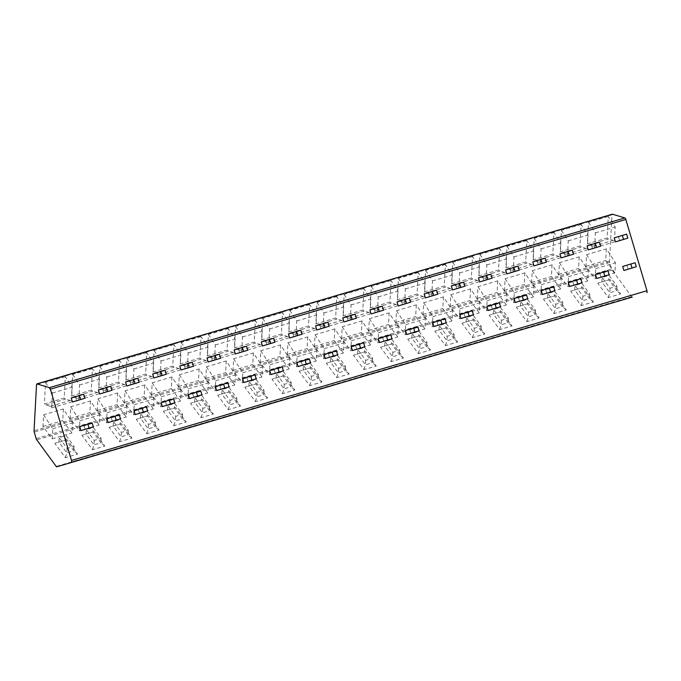 <?xml version="1.0" encoding="UTF-8"?>
<svg xmlns="http://www.w3.org/2000/svg" width="681" height="681" viewBox="0 0 681 681"><rect width="100%" height="100%" fill="white"/><g stroke="black" fill="none" stroke-linecap="round" stroke-linejoin="round"><path stroke-width="0.51" stroke-dasharray="3.4 2.55" d="M632.24 297.086A1.788 0.638 73.6 0 1 631.662 296.712L612.185 270.085A1.788 0.638 73.6 0 1 611.649 268.927L609.691 262.338A1.788 0.638 73.6 0 1 609.512 261.07L612.006 214.83A1.788 0.638 73.6 0 1 612.159 214.285M43.584 414.806L52.743 428.766L52.199 438.853L42.963 426.459L43.584 414.806L63.359 408.975L72.518 422.935L71.973 433.022L62.737 420.628L63.359 408.975M42.963 426.459L62.737 420.628M65.316 376.636L45.542 382.467L44.384 403.935L64.159 398.104L65.316 376.636L72.22 387.183L71.42 402.062L70.254 400.479L65.512 399.143L64.159 398.104M70.739 406.795L79.89 420.756L79.354 430.843L70.109 418.449L70.739 406.795L90.513 400.964L99.664 414.925L99.128 425.012L89.883 412.618L90.513 400.964M70.109 418.449L89.883 412.618M92.463 368.625L72.688 374.456L71.531 395.933L91.305 390.102L92.463 368.625L99.366 379.172L98.566 394.052L97.409 392.469L92.667 391.141L91.305 390.102M97.885 398.794L107.045 412.754L106.5 422.833L97.255 410.447L97.885 398.794L117.66 392.954L126.819 406.923L126.274 417.002L117.03 404.616L117.66 392.954M97.255 410.447L117.03 404.616M119.609 360.624L99.835 366.455L98.677 387.923L118.451 382.092L119.609 360.624L126.513 371.171L125.713 386.05L124.555 384.467L119.813 383.131L118.451 382.092M125.032 390.783L134.191 404.744L133.646 414.831L124.41 402.437L125.032 390.783L144.806 384.952L153.966 398.913L153.421 409L144.176 396.606L144.806 384.952M124.41 402.437L144.176 396.606M146.755 352.613L126.981 358.444L125.832 379.913L145.606 374.082L146.755 352.613L153.668 363.16L152.859 378.04L151.701 376.457L146.96 375.129L145.606 374.082M152.186 382.773L161.337 396.734L160.793 406.821L151.557 394.435L152.186 382.773L171.952 376.942L181.112 390.903L180.567 400.99L171.331 388.596L171.952 376.942M151.557 394.435L171.331 388.596M173.91 344.603L154.136 350.443L152.978 371.911L172.753 366.08L173.91 344.603L180.814 355.15L180.014 370.038L178.848 368.447L174.115 367.119L172.753 366.08M179.333 374.771L188.484 388.732L187.947 398.819L178.703 386.425L179.333 374.771L199.107 368.94L208.258 382.901L207.722 392.988L198.477 380.594L199.107 368.94M178.703 386.425L198.477 380.594M201.057 336.601L181.282 342.432L180.124 363.901L199.899 358.07L201.057 336.601L207.96 347.148L207.16 362.028L206.002 360.445L201.261 359.108L199.899 358.07M206.479 366.761L215.639 380.722L215.094 390.809L205.849 378.415L206.479 366.761L226.254 360.93L235.413 374.89L234.868 384.978L225.624 372.584L226.254 360.93M205.849 378.415L225.624 372.584M228.203 328.591L208.429 334.422L207.271 355.899L227.045 350.068L228.203 328.591L235.107 339.138L234.307 354.026L233.149 352.435L228.407 351.107L227.045 350.068M233.626 358.759L242.785 372.72L242.24 382.807L233.004 370.413L233.626 358.759L253.4 352.928L262.56 366.889L262.015 376.968L252.779 364.582L253.4 352.928M233.004 370.413L252.779 364.582M255.349 320.589L235.575 326.42L234.426 347.889L254.2 342.058L255.349 320.589L262.262 331.136L261.453 346.016L260.295 344.433L255.554 343.096L254.2 342.058M260.78 350.749L269.931 364.71L269.387 374.797L260.151 362.403L260.78 350.749L280.546 344.918L289.706 358.878L289.161 368.966L279.925 356.572L280.546 344.918M260.151 362.403L279.925 356.572M282.504 312.579L262.73 318.41L261.572 339.887L281.347 334.056L282.504 312.579L289.408 323.126L288.608 338.006L287.442 336.423L282.709 335.095L281.347 334.056M287.927 342.747L297.078 356.708L296.541 366.787L287.297 354.401L287.927 342.747L307.701 336.908L316.852 350.868L316.316 360.956L307.071 348.57L307.701 336.908M287.297 354.401L307.071 348.57M309.651 304.577L289.876 310.408L288.718 331.877L308.493 326.046L309.651 304.577L316.554 315.116L315.754 330.004L314.596 328.421L309.855 327.084L308.493 326.046M315.073 334.737L324.233 348.698L323.688 358.785L314.443 346.391L315.073 334.737L334.848 328.906L344.007 342.866L343.462 352.954L334.218 340.56L334.848 328.906M314.443 346.391L334.218 340.56M336.797 296.567L317.023 302.398L315.865 323.867L335.639 318.036L336.797 296.567L343.701 307.114L342.901 321.994L341.743 320.41L337.001 319.083L335.639 318.036M342.22 326.727L351.379 340.687L350.834 350.775L341.598 338.389L342.22 326.727L361.994 320.896L371.154 334.856L370.609 344.944L361.373 332.549L361.994 320.896M341.598 338.389L361.373 332.549M363.943 288.557L344.169 294.388L343.02 315.865L362.794 310.034L363.943 288.557L370.856 299.104L370.055 313.992L368.889 312.4L364.148 311.072L362.794 310.034M369.374 318.725L378.525 332.686L377.981 342.773L368.744 330.379L369.374 318.725L389.14 312.894L398.3 326.854L397.755 336.942L388.519 324.548L389.14 312.894M368.744 330.379L388.519 324.548M391.098 280.555L371.324 286.386L370.166 307.855L389.941 302.024L391.098 280.555L398.002 291.102L397.202 305.982L396.036 304.398L391.303 303.062L389.941 302.024M396.521 310.715L405.672 324.675L405.135 334.763L395.891 322.368L396.521 310.715L416.295 304.884L425.446 318.844L424.91 328.932L415.665 316.537L416.295 304.884M395.891 322.368L415.665 316.537M418.245 272.545L398.47 278.376L397.312 299.853L417.087 294.022L418.245 272.545L425.148 283.092L424.348 297.98L423.19 296.388L418.449 295.06L417.087 294.022M423.667 302.713L432.827 316.674L432.282 326.752L423.037 314.367L423.667 302.713L443.442 296.882L452.601 310.842L452.056 320.921L442.812 308.536L443.442 296.882M423.037 314.367L442.812 308.536M445.391 264.543L425.616 270.374L424.467 291.843L444.233 286.011L445.391 264.543L452.295 275.09L451.494 289.97L450.337 288.386L445.595 287.05L444.233 286.011M450.813 294.703L459.973 308.663L459.428 318.751L450.192 306.356L450.813 294.703L470.588 288.872L479.747 302.832L479.203 312.92L469.967 300.525L470.588 288.872M450.192 306.356L469.967 300.525M472.537 256.533L452.771 262.364L451.614 283.841L471.388 278.001L472.537 256.533L479.45 267.08L478.649 281.96L477.483 280.376L472.742 279.048L471.388 278.001M477.968 286.692L487.119 300.653L486.583 310.74L477.338 298.355L477.968 286.692L497.743 280.861L506.894 294.822L506.349 304.909L497.113 292.524L497.743 280.861M477.338 298.355L497.113 292.524M499.692 248.522L479.918 254.362L478.76 275.831L498.535 269.999L499.692 248.522L506.596 259.069L505.796 273.958L504.638 272.366L499.897 271.038L498.535 269.999M505.115 278.691L514.274 292.651L513.729 302.739L504.485 290.344L505.115 278.691L524.889 272.86L534.04 286.82L533.504 296.907L524.259 284.513L524.889 272.86M504.485 290.344L524.259 284.513M526.839 240.521L507.064 246.352L505.906 267.82L525.681 261.989L526.839 240.521L533.742 251.068L532.942 265.948L531.784 264.364L527.043 263.036L525.681 261.989M532.261 270.68L541.421 284.641L540.876 294.728L531.631 282.334L532.261 270.68L552.036 264.849L561.195 278.81L560.65 288.897L551.406 276.503L552.036 264.849M531.631 282.334L551.406 276.503M553.985 232.51L534.21 238.341L533.061 259.819L552.827 253.987L553.985 232.51L560.889 243.057L560.088 257.946L558.931 256.354L554.189 255.026L552.827 253.987M559.407 262.679L568.567 276.639L568.022 286.727L558.786 274.332L559.407 262.679L579.182 256.848L588.341 270.808L587.797 280.895L578.561 268.501L579.182 256.848M558.786 274.332L578.561 268.501M581.131 224.509L561.365 230.34L560.208 251.808L579.982 245.977L581.131 224.509L588.043 235.056L587.243 249.936L586.077 248.352L581.336 247.016L579.982 245.977M586.562 254.668L595.713 268.629L595.177 278.716L585.932 266.322L586.562 254.668L606.337 248.837L615.488 262.798L614.943 272.885L605.707 260.491L606.337 248.837M585.932 266.322L605.707 260.491M608.286 216.498L588.512 222.329L587.354 243.807L607.129 237.975L608.286 216.498L615.19 227.045L614.39 241.925L613.232 240.342L608.491 239.014L607.129 237.975M85.176 429.362L83.984 425.353L79.711 426.612M76.706 400.768L75.514 396.759L71.241 398.027M112.322 421.352L111.139 417.351L106.857 418.611M103.852 392.758L102.669 388.757L98.387 390.017M139.469 413.341L138.286 409.341L134.012 410.6M130.999 384.756L129.816 380.747L125.542 382.007M166.615 405.34L165.432 401.339L161.159 402.599M158.154 376.746L156.962 372.745L152.689 374.005M193.77 397.329L192.578 393.329L188.305 394.588M185.3 368.736L184.108 364.735L179.835 365.995M220.916 389.328L219.733 385.318L215.451 386.587M212.446 360.734L211.263 356.733L206.99 357.993M248.063 381.317L246.88 377.317L242.606 378.576M239.593 352.724L238.41 348.723L234.136 349.983M275.218 373.316L274.026 369.306L269.753 370.566M266.748 344.722L265.556 340.713L261.283 341.981M302.364 365.305L301.172 361.305L296.899 362.564M293.894 336.712L292.711 332.711L288.429 333.971M329.51 357.295L328.327 353.294L324.045 354.554M321.04 328.702L319.857 324.701L315.584 325.961M356.657 349.293L355.473 345.293L351.2 346.552M348.187 320.7L347.004 316.699L342.73 317.959M383.812 341.283L382.62 337.282L378.347 338.542M375.342 312.69L374.15 308.689L369.877 309.949M410.958 333.281L409.775 329.272L405.493 330.54M402.488 304.688L401.305 300.679L397.023 301.947M438.104 325.271L436.921 321.27L432.648 322.53M429.634 296.678L428.451 292.677L424.178 293.937M465.251 317.261L464.067 313.26L459.794 314.52M456.781 288.676L455.598 284.667L451.324 285.926M492.406 309.259L491.214 305.258L486.941 306.518M483.936 280.666L482.744 276.665L478.471 277.925M519.552 301.249L518.369 297.248L514.087 298.508M511.082 272.655L509.899 268.654L505.617 269.914M546.698 293.247L545.515 289.238L541.242 290.506M538.228 264.654L537.045 260.653L532.772 261.913M573.845 285.237L572.661 281.236L568.388 282.496M565.375 256.643L564.191 252.642L559.918 253.902M601 277.235L599.808 273.226L595.534 274.486M592.53 248.642L591.338 244.632L587.065 245.901M628.146 269.225L626.963 265.224L622.681 266.484M619.676 240.631L618.493 236.63L614.211 237.89M67.087 439.662L54.795 443.288L65.342 457.709L77.634 454.082L67.087 439.662L54.795 443.288M94.242 431.652L81.95 435.278L92.497 449.698L104.789 446.072L94.242 431.652L81.95 435.278M121.388 423.65L109.096 427.276L119.643 441.688L131.935 438.07L121.388 423.65L109.096 427.276M148.535 415.64L136.243 419.266L146.79 433.686L159.082 430.06L148.535 415.64L136.243 419.266M175.681 407.638L163.389 411.256L173.936 425.676L186.228 422.05L175.681 407.638L163.389 411.256M202.836 399.628L190.544 403.254L201.091 417.674L213.383 414.048L202.836 399.628L190.544 403.254M229.982 391.618L217.69 395.244L228.237 409.664L240.529 406.038L229.982 391.618L217.69 395.244M257.129 383.616L244.837 387.242L255.384 401.654L267.676 398.036L257.129 383.616L244.837 387.242M284.275 375.606L271.983 379.232L282.53 393.652L294.822 390.026L284.275 375.606L271.983 379.232M311.43 367.604L299.138 371.23L309.685 385.642L321.977 382.015L311.43 367.604L299.138 371.23M338.576 359.594L326.284 363.22L336.831 377.64L349.123 374.014L338.576 359.594L326.284 363.22M365.723 351.592L353.43 355.21L363.977 369.63L376.27 366.003L365.723 351.592L353.43 355.21M392.869 343.582L380.577 347.208L391.132 361.628L403.416 358.002L392.869 343.582L380.577 347.208M420.024 335.571L407.732 339.198L418.279 353.618L430.571 349.991L420.024 335.571L407.732 339.198M447.17 327.57L434.878 331.196L445.425 345.607L457.717 341.99L447.17 327.57L434.878 331.196M474.317 319.559L462.024 323.186L472.571 337.606L484.863 333.979L474.317 319.559L462.024 323.186M501.463 311.558L489.179 315.175L499.726 329.595L512.01 325.969L501.463 311.558L489.179 315.175M528.618 303.547L516.326 307.174L526.873 321.594L539.165 317.967L528.618 303.547L516.326 307.174M555.764 295.537L543.472 299.163L554.019 313.583L566.311 309.957L555.764 295.537L543.472 299.163M582.91 287.535L570.618 291.162L581.165 305.582L593.457 301.955L582.91 287.535L570.618 291.162M610.065 279.525L597.773 283.151L608.32 297.571L620.612 293.945L610.065 279.525L597.773 283.151M67.061 448.387L66.823 452.874L58.907 442.063L59.153 437.577L66.1 435.525L74.008 446.344L67.061 448.387L59.153 437.577M65.342 457.709L66.823 452.874L73.769 450.822L65.853 440.011L66.1 435.525M74.008 446.344L73.769 450.822L77.634 454.082M94.208 440.386L93.969 444.863L86.061 434.052L86.3 429.566L93.246 427.523L101.154 438.334L94.208 440.386L86.3 429.566M92.497 449.698L93.969 444.863L100.916 442.82L93.008 432.001L93.246 427.523M101.154 438.334L100.916 442.82L104.789 446.072M121.354 432.375L121.116 436.862L113.208 426.042L113.446 421.565L120.392 419.513L128.309 430.324L121.354 432.375L113.446 421.565M119.643 441.688L121.116 436.862L128.062 434.81L120.154 423.999L120.392 419.513M128.309 430.324L128.062 434.81L131.935 438.07M148.509 424.374L148.262 428.851L140.354 418.04L140.592 413.554L147.547 411.511L155.455 422.322L148.509 424.374L140.592 413.554M146.79 433.686L148.262 428.851L155.217 426.8L147.3 415.989L147.547 411.511M155.455 422.322L155.217 426.8L159.082 430.06M175.655 416.363L175.417 420.849L167.5 410.03L167.747 405.553L174.694 403.501L182.602 414.312L175.655 416.363L167.747 405.553M173.936 425.676L175.417 420.849L182.363 418.798L174.455 407.987L174.694 403.501M182.602 414.312L182.363 418.798L186.228 422.05M202.802 408.353L202.563 412.839L194.655 402.028L194.894 397.542L201.84 395.491L209.748 406.31L202.802 408.353L194.894 397.542M201.091 417.674L202.563 412.839L209.51 410.788L201.602 399.977L201.84 395.491M209.748 406.31L209.51 410.788L213.383 414.048M229.948 400.351L229.71 404.829L221.802 394.018L222.04 389.541L228.986 387.489L236.903 398.3L229.948 400.351L222.04 389.541M228.237 409.664L229.71 404.829L236.656 402.786L228.748 391.967L228.986 387.489M236.903 398.3L236.656 402.786L240.529 406.038M257.103 392.341L256.856 396.827L248.948 386.016L249.186 381.53L256.141 379.479L264.049 390.298L257.103 392.341L249.186 381.53M255.384 401.654L256.856 396.827L263.811 394.776L255.894 383.965L256.141 379.479M264.049 390.298L263.811 394.776L267.676 398.036M284.249 384.339L284.011 388.817L276.094 378.006L276.341 373.52L283.287 371.477L291.196 382.288L284.249 384.339L276.341 373.52M282.53 393.652L284.011 388.817L290.957 386.774L283.049 375.955L283.287 371.477M291.196 382.288L290.957 386.774L294.822 390.026M311.396 376.329L311.157 380.815L303.249 369.996L303.488 365.518L310.434 363.467L318.342 374.278L311.396 376.329L303.488 365.518M309.685 385.642L311.157 380.815L318.104 378.764L310.195 367.953L310.434 363.467M318.342 374.278L318.104 378.764L321.977 382.015M338.551 368.327L338.304 372.805L330.396 361.994L330.634 357.508L337.58 355.456L345.497 366.276L338.551 368.327L330.634 357.508M336.831 377.64L338.304 372.805L345.25 370.753L337.342 359.943L337.58 355.456M345.497 366.276L345.25 370.753L349.123 374.014M365.697 360.317L365.45 364.803L357.542 353.984L357.789 349.506L364.735 347.455L372.643 358.266L365.697 360.317L357.789 349.506M363.977 369.63L365.45 364.803L372.405 362.752L364.488 351.941L364.735 347.455M372.643 358.266L372.405 362.752L376.27 366.003M392.843 352.307L392.605 356.793L384.688 345.982L384.935 341.496L391.881 339.444L399.79 350.264L392.843 352.307L384.935 341.496M391.132 361.628L392.605 356.793L399.551 354.741L391.643 343.931L391.881 339.444M399.79 350.264L399.551 354.741L403.416 358.002M419.99 344.305L419.751 348.783L411.843 337.972L412.082 333.486L419.028 331.443L426.936 342.254L419.99 344.305L412.082 333.486M418.279 353.618L419.751 348.783L426.698 346.74L418.789 335.92L419.028 331.443M426.936 342.254L426.698 346.74L430.571 349.991M447.145 336.295L446.898 340.781L438.99 329.962L439.228 325.484L446.174 323.432L454.091 334.252L447.145 336.295L439.228 325.484M445.425 345.607L446.898 340.781L453.844 338.729L445.936 327.919L446.174 323.432M454.091 334.252L453.844 338.729L457.717 341.99M474.291 328.293L474.044 332.771L466.136 321.96L466.383 317.474L473.329 315.431L481.237 326.242L474.291 328.293L466.383 317.474M472.571 337.606L474.044 332.771L480.999 330.728L473.082 319.908L473.329 315.431M481.237 326.242L480.999 330.728L484.863 333.979M501.437 320.283L501.199 324.769L493.282 313.95L493.529 309.472L500.475 307.42L508.384 318.231L501.437 320.283L493.529 309.472M499.726 329.595L501.199 324.769L508.145 322.717L500.237 311.907L500.475 307.42M508.384 318.231L508.145 322.717L512.01 325.969M528.584 312.273L528.345 316.759L520.437 305.948L520.676 301.462L527.622 299.41L535.53 310.23L528.584 312.273L520.676 301.462M526.873 321.594L528.345 316.759L535.292 314.707L527.383 303.896L527.622 299.41M535.53 310.23L535.292 314.707L539.165 317.967M555.739 304.271L555.492 308.748L547.584 297.938L547.822 293.46L554.768 291.408L562.685 302.219L555.739 304.271L547.822 293.46M554.019 313.583L555.492 308.748L562.438 306.705L554.53 295.886L554.768 291.408M562.685 302.219L562.438 306.705L566.311 309.957M582.885 296.261L582.647 300.747L574.73 289.936L574.977 285.45L581.923 283.398L589.831 294.218L582.885 296.261L574.977 285.45M581.165 305.582L582.647 300.747L589.593 298.695L581.676 287.884L581.923 283.398M589.831 294.218L589.593 298.695L593.457 301.955M610.031 288.259L609.793 292.736L601.885 281.925L602.123 277.439L609.069 275.396L616.977 286.207L610.031 288.259L602.123 277.439M608.32 297.571L609.793 292.736L616.739 290.693L608.831 279.874L609.069 275.396M616.977 286.207L616.739 290.693L620.612 293.945M83.984 425.353L92.131 422.875M75.514 396.759L83.661 394.282M111.139 417.351L119.277 414.865M102.669 388.757L110.807 386.272M138.286 409.341L146.424 406.855M129.816 380.747L137.954 378.27M165.432 401.339L173.57 398.853M156.962 372.745L165.1 370.26M192.578 393.329L200.725 390.843M184.108 364.735L192.255 362.249M219.733 385.318L227.871 382.841M211.263 356.733L219.401 354.248M246.88 377.317L255.017 374.831M238.41 348.723L246.548 346.237M274.026 369.306L282.164 366.829M265.556 340.713L273.702 338.236M301.172 361.305L309.319 358.819M292.711 332.711L300.849 330.225M328.327 353.294L336.465 350.809M319.857 324.701L327.995 322.215M355.473 345.293L363.611 342.807M347.004 316.699L355.141 314.213M382.62 337.282L390.766 334.797M374.15 308.689L382.296 306.203M409.775 329.272L417.913 326.795M401.305 300.679L409.443 298.201M436.921 321.27L445.059 318.785M428.451 292.677L436.589 290.191M464.067 313.26L472.205 310.774M455.598 284.667L463.735 282.189M491.214 305.258L499.36 302.773M482.744 276.665L490.89 274.179M518.369 297.248L526.507 294.762M509.899 268.654L518.037 266.169M545.515 289.238L553.653 286.761M537.045 260.653L545.183 258.167M572.661 281.236L580.799 278.75M564.191 252.642L572.329 250.157M599.808 273.226L607.954 270.749M591.338 244.632L599.484 242.155M626.963 265.224L635.101 262.738M618.493 236.63L626.631 234.145M52.199 438.853L71.973 433.022M52.743 428.766L72.518 422.935M45.542 382.467L52.446 393.014L51.645 407.893L50.479 406.31L45.746 404.974L44.384 403.935M45.746 404.974L65.512 399.143M52.446 393.014L72.22 387.183M51.645 407.893L71.42 402.062M50.479 406.31L70.254 400.479M79.354 430.843L99.128 425.012M79.89 420.756L99.664 414.925M72.688 374.456L79.592 385.003L78.792 399.892L77.634 398.3L72.893 396.972L71.531 395.933M72.893 396.972L92.667 391.141M79.592 385.003L99.366 379.172M78.792 399.892L98.566 394.052M77.634 398.3L97.409 392.469M106.5 422.833L126.274 417.002M107.045 412.754L126.819 406.923M99.835 366.455L106.738 377.002L105.938 391.881L104.78 390.298L100.039 388.962L98.677 387.923M100.039 388.962L119.813 383.131M106.738 377.002L126.513 371.171M105.938 391.881L125.713 386.05M104.78 390.298L124.555 384.467M133.646 414.831L153.421 409M134.191 404.744L153.966 398.913M126.981 358.444L133.893 368.991L133.093 383.871L131.927 382.288L127.185 380.96L125.832 379.913M127.185 380.96L146.96 375.129M133.893 368.991L153.668 363.16M133.093 383.871L152.859 378.04M131.927 382.288L151.701 376.457M160.793 406.821L180.567 400.99M161.337 396.734L181.112 390.903M154.136 350.443L161.039 360.981L160.239 375.869L159.082 374.286L154.34 372.95L152.978 371.911M154.34 372.95L174.115 367.119M161.039 360.981L180.814 355.15M160.239 375.869L180.014 370.038M159.082 374.286L178.848 368.447M187.947 398.819L207.722 392.988M188.484 388.732L208.258 382.901M181.282 342.432L188.186 352.979L187.386 367.859L186.228 366.276L181.486 364.948L180.124 363.901M181.486 364.948L201.261 359.108M188.186 352.979L207.96 347.148M187.386 367.859L207.16 362.028M186.228 366.276L206.002 360.445M215.094 390.809L234.868 384.978M215.639 380.722L235.413 374.89M208.429 334.422L215.332 344.969L214.532 359.857L213.374 358.266L208.633 356.938L207.271 355.899M208.633 356.938L228.407 351.107M215.332 344.969L235.107 339.138M214.532 359.857L234.307 354.026M213.374 358.266L233.149 352.435M242.24 382.807L262.015 376.968M242.785 372.72L262.56 366.889M235.575 326.42L242.487 336.967L241.687 351.847L240.521 350.264L235.779 348.927L234.426 347.889M235.779 348.927L255.554 343.096M242.487 336.967L262.262 331.136M241.687 351.847L261.453 346.016M240.521 350.264L260.295 344.433M269.387 374.797L289.161 368.966M269.931 364.71L289.706 358.878M262.73 318.41L269.633 328.957L268.833 343.845L267.676 342.254L262.934 340.926L261.572 339.887M262.934 340.926L282.709 335.095M269.633 328.957L289.408 323.126M268.833 343.845L288.608 338.006M267.676 342.254L287.442 336.423M296.541 366.787L316.316 360.956M297.078 356.708L316.852 350.868M289.876 310.408L296.78 320.955L295.98 335.835L294.822 334.252L290.08 332.915L288.718 331.877M290.08 332.915L309.855 327.084M296.78 320.955L316.554 315.116M295.98 335.835L315.754 330.004M294.822 334.252L314.596 328.421M323.688 358.785L343.462 352.954M324.233 348.698L344.007 342.866M317.023 302.398L323.926 312.945L323.126 327.825L321.968 326.242L317.227 324.914L315.865 323.867M317.227 324.914L337.001 319.083M323.926 312.945L343.701 307.114M323.126 327.825L342.901 321.994M321.968 326.242L341.743 320.41M350.834 350.775L370.609 344.944M351.379 340.687L371.154 334.856M344.169 294.388L351.081 304.935L350.281 319.823L349.115 318.231L344.373 316.903L343.02 315.865M344.373 316.903L364.148 311.072M351.081 304.935L370.856 299.104M350.281 319.823L370.055 313.992M349.115 318.231L368.889 312.4M377.981 342.773L397.755 336.942M378.525 332.686L398.3 326.854M371.324 286.386L378.227 296.933L377.427 311.813L376.27 310.23L371.528 308.893L370.166 307.855M371.528 308.893L391.303 303.062M378.227 296.933L398.002 291.102M377.427 311.813L397.202 305.982M376.27 310.23L396.036 304.398M405.135 334.763L424.91 328.932M405.672 324.675L425.446 318.844M398.47 278.376L405.374 288.923L404.574 303.811L403.416 302.219L398.674 300.891L397.312 299.853M398.674 300.891L418.449 295.06M405.374 288.923L425.148 283.092M404.574 303.811L424.348 297.98M403.416 302.219L423.19 296.388M432.282 326.752L452.056 320.921M432.827 316.674L452.601 310.842M425.616 270.374L432.52 280.921L431.72 295.801L430.562 294.218L425.821 292.881L424.467 291.843M425.821 292.881L445.595 287.05M432.52 280.921L452.295 275.09M431.72 295.801L451.494 289.97M430.562 294.218L450.337 288.386M459.428 318.751L479.203 312.92M459.973 308.663L479.747 302.832M452.771 262.364L459.675 272.911L458.875 287.791L457.709 286.207L452.967 284.879L451.614 283.841M452.967 284.879L472.742 279.048M459.675 272.911L479.45 267.08M458.875 287.791L478.649 281.96M457.709 286.207L477.483 280.376M486.583 310.74L506.349 304.909M487.119 300.653L506.894 294.822M479.918 254.362L486.821 264.9L486.021 279.789L484.863 278.206L480.122 276.869L478.76 275.831M480.122 276.869L499.897 271.038M486.821 264.9L506.596 259.069M486.021 279.789L505.796 273.958M484.863 278.206L504.638 272.366M513.729 302.739L533.504 296.907M514.274 292.651L534.04 286.82M507.064 246.352L513.968 256.899L513.168 271.779L512.01 270.195L507.268 268.867L505.906 267.82M507.268 268.867L527.043 263.036M513.968 256.899L533.742 251.068M513.168 271.779L532.942 265.948M512.01 270.195L531.784 264.364M540.876 294.728L560.65 288.897M541.421 284.641L561.195 278.81M534.21 238.341L541.123 248.888L540.314 263.777L539.156 262.185L534.415 260.857L533.061 259.819M534.415 260.857L554.189 255.026M541.123 248.888L560.889 243.057M540.314 263.777L560.088 257.946M539.156 262.185L558.931 256.354M568.022 286.727L587.797 280.895M568.567 276.639L588.341 270.808M561.365 230.34L568.269 240.887L567.469 255.767L566.303 254.183L561.57 252.847L560.208 251.808M561.57 252.847L581.336 247.016M568.269 240.887L588.043 235.056M567.469 255.767L587.243 249.936M566.303 254.183L586.077 248.352M595.177 278.716L614.943 272.885M595.713 268.629L615.488 262.798M588.512 222.329L595.415 232.876L594.615 247.765L593.457 246.173L588.716 244.845L587.354 243.807M588.716 244.845L608.491 239.014M595.415 232.876L615.19 227.045M594.615 247.765L614.39 241.925M593.457 246.173L613.232 240.342M612.185 270.085L36.723 439.798M36.178 438.641L611.649 268.927M609.691 262.338L34.229 432.052M609.512 261.07L34.05 430.792M612.006 214.83L36.536 384.552M631.662 296.712L56.2 466.434"/><path stroke-width="1.02" d="M632.249 297.086A1.788 0.638 73.6 0 1 632.24 297.086L71.386 462.348A1.788 0.638 -106.4 0 0 71.488 460.441L50.377 389.174A1.788 0.638 -106.4 0 0 49.407 387.651L36.978 383.922A1.788 0.638 -106.4 0 0 36.825 383.914A1.788 0.638 -106.4 0 0 36.536 384.552L34.05 430.792A1.788 0.638 -106.4 0 0 34.229 432.052L36.178 438.641A1.788 0.638 -106.4 0 0 36.723 439.798L56.2 466.434A1.788 0.638 -106.4 0 0 56.778 466.8L632.249 297.086L71.386 462.348M612.159 214.285A1.788 0.638 73.6 0 1 612.287 214.2A1.788 0.638 73.6 0 1 612.44 214.2L624.877 217.937A1.788 0.638 73.6 0 1 625.839 219.461L646.95 290.727A1.788 0.638 73.6 0 1 646.848 292.626M87.849 424.135L79.711 426.612L80.894 430.622L93.314 426.876L92.131 422.875L87.849 424.135L89.041 428.136L93.314 426.876M79.379 395.542L71.241 398.027L72.433 402.028L84.844 398.283L83.661 394.282L79.379 395.542L80.571 399.543L84.844 398.283M115.004 416.125L106.857 418.611L108.049 422.612L120.46 418.866L119.277 414.865L115.004 416.125L116.187 420.126L120.46 418.866M106.534 387.532L98.387 390.017L99.579 394.018L111.99 390.273L110.807 386.272L106.534 387.532L107.717 391.532L111.99 390.273M142.15 408.123L134.012 410.6L135.196 414.61L147.607 410.864L146.424 406.855L142.15 408.123L143.333 412.124L147.607 410.864M133.68 379.53L125.542 382.007L126.726 386.016L139.145 382.271L137.954 378.27L133.68 379.53L134.864 383.531L139.145 382.271M169.297 400.113L161.159 402.599L162.342 406.6L174.762 402.854L173.57 398.853L169.297 400.113L170.48 404.114L174.762 402.854M160.827 371.52L152.689 374.005L153.872 378.006L166.292 374.261L165.1 370.26L160.827 371.52L162.018 375.52L166.292 374.261M196.443 392.103L188.305 394.588L189.488 398.589L201.908 394.852L200.725 390.843L196.443 392.103L197.635 396.112L201.908 394.852M187.982 363.509L179.835 365.995L181.027 369.996L193.438 366.259L192.255 362.249L187.982 363.509L189.165 367.519L193.438 366.259M223.598 384.101L215.451 386.587L216.643 390.588L229.054 386.842L227.871 382.841L223.598 384.101L224.781 388.102L229.054 386.842M215.128 355.508L206.99 357.993L208.173 361.994L220.584 358.249L219.401 354.248L215.128 355.508L216.311 359.508L220.584 358.249M250.744 376.091L242.606 378.576L243.789 382.577L256.209 378.832L255.017 374.831L250.744 376.091L251.927 380.092L256.209 378.832M242.274 347.497L234.136 349.983L235.32 353.984L247.739 350.238L246.548 346.237L242.274 347.497L243.457 351.507L247.739 350.238M277.891 368.089L269.753 370.566L270.936 374.576L283.356 370.83L282.164 366.829L277.891 368.089L279.082 372.09L283.356 370.83M269.421 339.496L261.283 341.981L262.466 345.982L274.886 342.237L273.702 338.236L269.421 339.496L270.612 343.496L274.886 342.237M305.037 360.079L296.899 362.564L298.091 366.565L310.502 362.82L309.319 358.819L305.037 360.079L306.229 364.08L310.502 362.82M296.575 331.485L288.429 333.971L289.621 337.972L302.032 334.226L300.849 330.225L296.575 331.485L297.759 335.486L302.032 334.226M332.192 352.068L324.045 354.554L325.237 358.555L337.648 354.818L336.465 350.809L332.192 352.068L333.375 356.078L337.648 354.818M323.722 323.484L315.584 325.961L316.767 329.97L329.178 326.225L327.995 322.215L323.722 323.484L324.905 327.484L329.178 326.225M359.338 344.067L351.2 346.552L352.383 350.553L364.803 346.808L363.611 342.807L359.338 344.067L360.521 348.068L364.803 346.808M350.868 315.473L342.73 317.959L343.914 321.96L356.333 318.214L355.141 314.213L350.868 315.473L352.051 319.474L356.333 318.214M386.485 336.056L378.347 338.542L379.53 342.543L391.95 338.797L390.766 334.797L386.485 336.056L387.676 340.066L391.95 338.797M378.015 307.463L369.877 309.949L371.06 313.95L383.48 310.213L382.296 306.203L378.015 307.463L379.206 311.472L383.48 310.213M413.639 328.055L405.493 330.54L406.685 334.541L419.096 330.796L417.913 326.795L413.639 328.055L414.823 332.056L419.096 330.796M405.169 299.461L397.023 301.947L398.215 305.948L410.626 302.202L409.443 298.201L405.169 299.461L406.353 303.462L410.626 302.202M440.786 320.044L432.648 322.53L433.831 326.531L446.242 322.785L445.059 318.785L440.786 320.044L441.969 324.045L446.242 322.785M432.316 291.451L424.178 293.937L425.361 297.938L437.772 294.192L436.589 290.191L432.316 291.451L433.499 295.46L437.772 294.192M467.932 312.043L459.794 314.52L460.977 318.529L473.397 314.784L472.205 310.774L467.932 312.043L469.115 316.044L473.397 314.784M459.462 283.449L451.324 285.926L452.507 289.936L464.927 286.19L463.735 282.189L459.462 283.449L460.645 287.45L464.927 286.19M495.078 304.032L486.941 306.518L488.124 310.519L500.544 306.773L499.36 302.773L495.078 304.032L496.27 308.033L500.544 306.773M486.609 275.439L478.471 277.925L479.654 281.925L492.074 278.18L490.89 274.179L486.609 275.439L487.8 279.44L492.074 278.18M522.233 296.022L514.087 298.508L515.279 302.509L527.69 298.772L526.507 294.762L522.233 296.022L523.417 300.032L527.69 298.772M513.763 267.437L505.617 269.914L506.809 273.924L519.22 270.178L518.037 266.169L513.763 267.437L514.947 271.438L519.22 270.178M549.38 288.02L541.242 290.506L542.425 294.507L554.836 290.761L553.653 286.761L549.38 288.02L550.563 292.021L554.836 290.761M540.91 259.427L532.772 261.913L533.955 265.913L546.366 262.168L545.183 258.167L540.91 259.427L542.093 263.428L546.366 262.168M576.526 280.01L568.388 282.496L569.571 286.497L581.991 282.751L580.799 278.75L576.526 280.01L577.709 284.02L581.991 282.751M568.056 251.417L559.918 253.902L561.101 257.903L573.521 254.158L572.329 250.157L568.056 251.417L569.239 255.426L573.521 254.158M603.672 272.008L595.534 274.486L596.718 278.495L609.137 274.749L607.954 270.749L603.672 272.008L604.864 276.009L609.137 274.749M595.203 243.415L587.065 245.901L588.248 249.901L600.668 246.156L599.484 242.155L595.203 243.415L596.394 247.416L600.668 246.156M630.827 263.998L622.681 266.484L623.873 270.485L636.284 266.739L635.101 262.738L630.827 263.998L632.011 267.999L636.284 266.739M622.357 235.405L614.211 237.89L615.403 241.891L627.814 238.146L626.631 234.145L622.357 235.405L623.541 239.406L627.814 238.146M80.894 430.622L89.041 428.136M72.433 402.028L80.571 399.543M108.049 422.612L116.187 420.126M99.579 394.018L107.717 391.532M135.196 414.61L143.333 412.124M126.726 386.016L134.864 383.531M162.342 406.6L170.48 404.114M153.872 378.006L162.018 375.52M189.488 398.589L197.635 396.112M181.027 369.996L189.165 367.519M216.643 390.588L224.781 388.102M208.173 361.994L216.311 359.508M243.789 382.577L251.927 380.092M235.32 353.984L243.457 351.507M270.936 374.576L279.082 372.09M262.466 345.982L270.612 343.496M298.091 366.565L306.229 364.08M289.621 337.972L297.759 335.486M325.237 358.555L333.375 356.078M316.767 329.97L324.905 327.484M352.383 350.553L360.521 348.068M343.914 321.96L352.051 319.474M379.53 342.543L387.676 340.066M371.06 313.95L379.206 311.472M406.685 334.541L414.823 332.056M398.215 305.948L406.353 303.462M433.831 326.531L441.969 324.045M425.361 297.938L433.499 295.46M460.977 318.529L469.115 316.044M452.507 289.936L460.645 287.45M488.124 310.519L496.27 308.033M479.654 281.925L487.8 279.44M515.279 302.509L523.417 300.032M506.809 273.924L514.947 271.438M542.425 294.507L550.563 292.021M533.955 265.913L542.093 263.428M569.571 286.497L577.709 284.02M561.101 257.903L569.239 255.426M596.718 278.495L604.864 276.009M588.248 249.901L596.394 247.416M623.873 270.485L632.011 267.999M615.403 241.891L623.541 239.406M612.44 214.2L36.978 383.922M624.877 217.937L49.407 387.651M625.839 219.461L50.377 389.174M646.95 290.727L71.488 460.441M612.287 214.2L36.825 383.914"/></g></svg>
